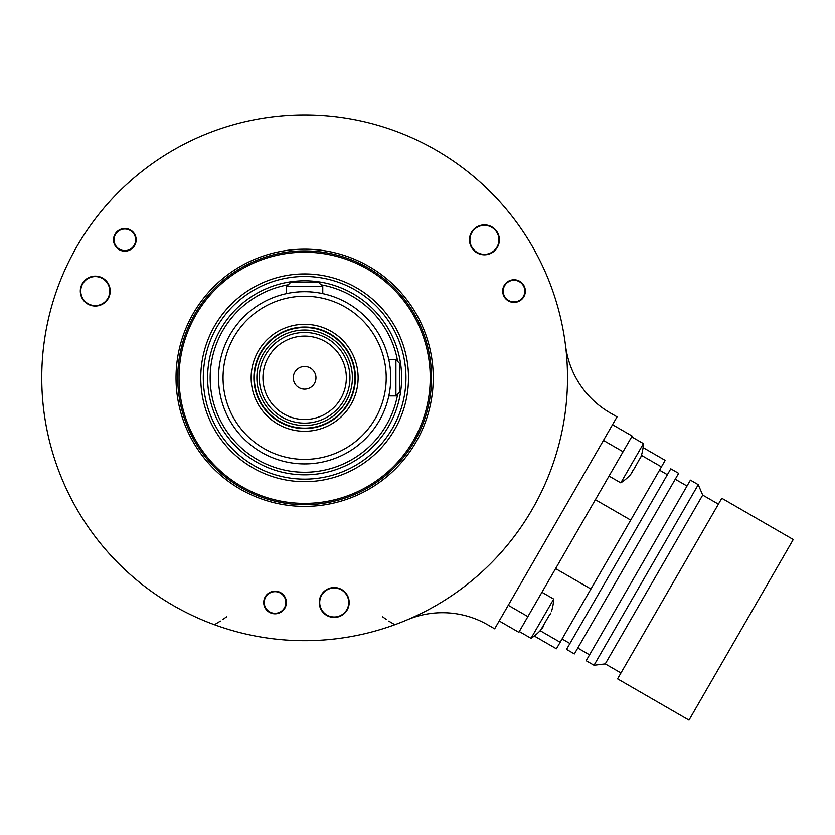<?xml version="1.0" encoding="UTF-8"?>
<svg xmlns="http://www.w3.org/2000/svg" width="835" height="835" viewBox="0 0 835 835"><rect width="100%" height="100%" fill="white"/><g stroke="black" fill="none" stroke-linecap="round" stroke-linejoin="round"><path stroke-width="1.25" d="M519.276 631.521L531.039 638.316A49.86 49.86 0 0 0 540.61 630.227L549.211 615.447M549.482 615.259L550.912 612.994M531.039 638.316L553.709 599.06A49.86 49.86 0 0 1 551.497 611.387M543.324 626.48L542.468 627.983M541.936 592.266L553.709 599.06M612.514 424.702L632.137 436.037L518.827 632.304L499.194 620.969M407.125 619.883A90.65 90.65 0 0 1 487.797 624.851L494.664 628.818L617.044 416.853L610.166 412.887A90.65 90.65 0 0 1 565.535 345.513M41.75 377.796A262.889 262.889 0 0 0 304.639 640.685A262.889 262.889 0 0 0 567.518 377.796A262.889 262.889 0 0 0 304.639 114.917A262.889 262.889 0 0 0 41.75 377.796A262.889 262.889 0 0 1 45.695 332.445A262.889 262.889 0 0 0 41.75 377.796M563.437 331.652L563.291 330.806M562.404 326.172L560.953 319.398M474.009 176.738L474.656 177.291M478.236 180.381L483.371 185.026M135.27 176.738L134.612 177.291M131.043 180.381L125.897 185.026M45.831 331.652L45.988 330.806M46.875 326.172L48.315 319.398M215.2 625.008L216.004 625.29M220.461 626.845L227.057 628.974M394.068 625.008L393.264 625.29M388.807 626.845L382.221 628.974M214.449 624.726A262.889 262.889 0 0 1 76.966 509.246A262.889 262.889 0 0 0 214.449 624.726L220.419 621.083M222.663 619.56L226.619 616.835M382.66 616.835L386.49 619.601M388.776 621.104L394.83 624.726M346.776 595.23A14.508 14.508 0 0 1 341.473 615.051A14.508 14.508 0 0 1 321.652 609.738A14.508 14.508 0 0 1 326.965 589.928A14.508 14.508 0 0 1 346.776 595.23M334.219 617.441A14.957 14.957 0 0 0 349.176 602.484A14.957 14.957 0 0 0 334.219 587.527A14.957 14.957 0 0 0 319.262 602.484A14.957 14.957 0 0 0 334.219 617.441M176.028 377.796A128.611 128.611 0 0 1 304.639 249.185A128.611 128.611 0 0 1 433.25 377.796A128.611 128.611 0 0 1 304.639 506.407A128.611 128.611 0 0 1 176.028 377.796M115.856 232.944A11.335 11.335 0 0 1 131.742 230.846A11.335 11.335 0 0 1 133.83 246.732A11.335 11.335 0 0 1 117.944 248.83A11.335 11.335 0 0 1 115.856 232.944M273.577 613.715A11.335 11.335 0 0 1 263.818 601.002A11.335 11.335 0 0 1 276.531 591.253A11.335 11.335 0 0 1 286.29 603.966A11.335 11.335 0 0 1 273.577 613.715M524.484 286.739A11.335 11.335 0 0 1 518.347 301.539A11.335 11.335 0 0 1 503.547 295.413A11.335 11.335 0 0 1 509.674 280.602A11.335 11.335 0 0 1 524.484 286.739M484.425 254.79A14.957 14.957 0 0 0 499.382 239.833A14.957 14.957 0 0 0 484.425 224.876A14.957 14.957 0 0 0 469.468 239.833A14.957 14.957 0 0 0 484.425 254.79M95.263 306.027A14.957 14.957 0 0 0 110.22 291.071A14.957 14.957 0 0 0 95.263 276.114A14.957 14.957 0 0 0 80.306 291.071A14.957 14.957 0 0 0 95.263 306.027M177.73 377.796A126.91 126.91 0 0 1 304.639 250.886A126.91 126.91 0 0 1 431.549 377.796A126.91 126.91 0 0 1 304.639 504.705A126.91 126.91 0 0 1 177.73 377.796M304.639 252.201A125.605 125.605 0 0 1 430.234 377.796A125.605 125.605 0 0 1 304.639 503.401A125.605 125.605 0 0 1 179.034 377.796A125.605 125.605 0 0 1 304.639 252.201M390.738 376.387L390.749 377.796A86.12 86.12 0 0 0 304.639 291.676A86.12 86.12 0 0 0 218.519 377.796A86.12 86.12 0 0 0 304.639 463.916A86.12 86.12 0 0 0 390.749 377.796L390.738 379.205M390.279 368.736L390.363 369.602M389.945 366.033L389.517 363.256M389.225 361.628L389.329 362.181M390.477 370.897L390.571 372.233M390.655 373.6L390.707 374.988M310.202 291.864L315.108 292.323M288.461 293.21L287.376 293.429M294.003 292.344L299.066 291.864M300.433 291.78L301.821 291.728M303.23 291.697L303.877 291.686M305.349 291.686L306.048 291.697M307.447 291.728L308.835 291.78M320.118 293.085L322.769 293.607L322.769 286.509L286.509 286.509L286.509 293.607M395.926 359.666L395.926 395.926L399.819 392.033L399.819 363.559L395.926 359.666L388.828 359.666M390.707 380.614L390.655 382.002M390.571 383.369L390.477 384.695M390.363 386L390.237 387.242M390.091 388.432L389.496 392.481M389.35 393.275L389.225 393.974M389.11 394.569L388.87 395.707M388.828 395.894L389.006 395.049M389.235 393.89L389.434 392.805M389.569 392.022L390.018 389.037M386.219 377.796A81.59 81.59 0 0 1 304.639 459.386A81.59 81.59 0 0 1 223.049 377.796A81.59 81.59 0 0 1 304.639 296.216A81.59 81.59 0 0 1 386.219 377.796M358.121 377.796A53.482 53.482 0 0 1 304.639 431.277A53.482 53.482 0 0 1 251.147 377.796A53.482 53.482 0 0 1 304.639 324.314A53.482 53.482 0 0 1 358.121 377.796M355.345 375.374L355.397 377.796A50.768 50.768 0 0 1 304.639 428.564A50.768 50.768 0 0 1 253.871 377.796A50.768 50.768 0 0 1 304.639 327.038A50.768 50.768 0 0 1 355.397 377.796L355.345 380.228M354.186 366.784L353.998 365.97L354.186 366.784M353.623 364.498L353.81 365.177M354.384 367.671L354.562 368.632M354.739 369.654L354.896 370.636M354.906 370.73L355.052 371.846M355.167 372.995L355.272 374.174M305.85 327.049L307.061 327.09M308.261 327.163L309.441 327.257M310.589 327.383L311.705 327.529M311.841 327.55L312.781 327.696M315.651 328.238L316.465 328.426L315.651 328.238M317.196 328.614L317.926 328.802L317.196 328.614M297.897 327.936L295.475 327.873M293.617 328.238L292.814 328.426L293.617 328.238M292.073 328.614L291.342 328.802L292.073 328.614M296.488 327.696L297.448 327.55M297.563 327.529L298.68 327.383M299.838 327.257L301.017 327.163M302.207 327.09L303.418 327.049M354.562 386.96L354.489 384.538M354.489 371.064L354.489 368.245M355.272 381.418L355.167 382.597M355.052 383.745L354.917 384.799M354.854 385.196L354.739 385.937M354.186 388.807L353.998 389.621L354.186 388.807M254.32 377.796A50.309 50.309 0 0 1 304.639 327.487A50.309 50.309 0 0 1 354.948 377.796A50.309 50.309 0 0 1 304.639 428.105A50.309 50.309 0 0 1 254.32 377.796M352.391 377.796A47.752 47.752 0 0 1 304.639 425.547A47.752 47.752 0 0 1 256.877 377.796A47.752 47.752 0 0 1 304.639 330.044A47.752 47.752 0 0 1 352.391 377.796M349.959 377.796A45.33 45.33 0 0 1 304.639 423.126A45.33 45.33 0 0 1 259.309 377.796A45.33 45.33 0 0 1 304.639 332.476A45.33 45.33 0 0 1 349.959 377.796M315.964 377.796A11.335 11.335 0 0 1 304.639 389.131A11.335 11.335 0 0 1 293.304 377.796A11.335 11.335 0 0 1 304.639 366.471A11.335 11.335 0 0 1 315.964 377.796M741.125 629.809L793.25 539.525L721.805 498.276L617.566 678.845L689 720.083L741.125 629.809M620.958 672.958L605.26 663.888L702.705 495.103L718.413 504.163M702.705 495.103L698.258 484.686L594.009 665.245L605.26 663.888M594.009 665.245L586.16 660.715L690.409 480.146L698.258 484.686M626.511 563.635L678.636 473.351L670.776 468.821L566.537 649.379L574.386 653.909L626.511 563.635M643.086 447.591L665.192 460.356L661.435 466.88L556.413 648.774L534.306 636.009M555.599 568.614L590.919 589.009M595.365 499.727L630.696 520.121M641.426 455.325L661.435 466.88M540.172 630.696L560.181 642.251M314.19 327.936L311.371 327.936M322.769 286.509L318.876 282.616L290.403 282.616L286.509 286.509M119.436 249.206A10.813 10.813 0 0 1 115.47 234.426A10.813 10.813 0 0 1 130.25 230.47A10.813 10.813 0 0 1 134.205 245.25A10.813 10.813 0 0 1 119.436 249.206M269.642 611.857A10.813 10.813 0 0 1 265.687 597.077A10.813 10.813 0 0 1 280.466 593.121A10.813 10.813 0 0 1 284.422 607.89A10.813 10.813 0 0 1 269.642 611.857M508.598 300.443A10.813 10.813 0 0 1 504.643 285.664A10.813 10.813 0 0 1 519.422 281.708A10.813 10.813 0 0 1 523.378 296.477A10.813 10.813 0 0 1 508.598 300.443M487.16 225.137A14.957 14.957 0 0 0 472.568 248.945M496.992 232.589A14.508 14.508 0 0 1 491.679 252.4A14.508 14.508 0 0 1 471.869 247.087A14.508 14.508 0 0 1 477.182 227.277A14.508 14.508 0 0 1 496.992 232.589M81.162 296.06A14.957 14.957 0 0 0 109.082 296.801A14.957 14.957 0 0 0 88.813 277.575M107.819 283.817A14.508 14.508 0 0 1 102.517 303.637A14.508 14.508 0 0 1 82.696 298.325A14.508 14.508 0 0 1 88.009 278.514A14.508 14.508 0 0 1 107.819 283.817M508.264 605.271L527.887 616.606M603.444 440.41L623.067 451.735M609.018 476.075L620.791 482.87L643.451 443.615A49.86 49.86 0 0 1 641.238 455.952L640.654 457.549L641.238 455.952M631.688 436.82L643.451 443.615M638.952 460.002L640.654 457.549M630.769 474.301L634.59 467.997M632.711 470.825L632.21 472.547M620.791 482.87A49.86 49.86 0 0 0 630.362 474.791M634.673 467.913L639.109 459.845M304.639 481.68A103.884 103.884 0 0 1 200.755 377.796A103.884 103.884 0 0 1 304.639 273.911A103.884 103.884 0 0 1 408.524 377.796A103.884 103.884 0 0 1 304.639 481.68M304.639 479.133A101.327 101.327 0 0 1 203.302 377.796A101.327 101.327 0 0 1 304.639 276.469A101.327 101.327 0 0 1 405.967 377.796A101.327 101.327 0 0 1 304.639 479.133M304.639 474.823A97.027 97.027 0 0 0 401.656 377.796A97.027 97.027 0 0 0 304.639 280.779A97.027 97.027 0 0 0 207.612 377.796A97.027 97.027 0 0 0 304.639 474.823M288.252 284.766A94.47 94.47 0 0 0 210.524 386.02A94.47 94.47 0 0 0 397.669 394.183M397.669 361.419A94.47 94.47 0 0 0 321.016 284.766M346.337 377.796A41.698 41.698 0 0 1 304.639 419.494A41.698 41.698 0 0 1 262.941 377.796A41.698 41.698 0 0 1 304.639 336.098A41.698 41.698 0 0 1 346.337 377.796M388.828 395.926L395.926 395.926M675.233 479.238L687.007 486.033M577.789 648.023L589.562 654.828M659.535 470.178L667.384 474.708M562.08 638.963L569.929 643.493"/></g></svg>
